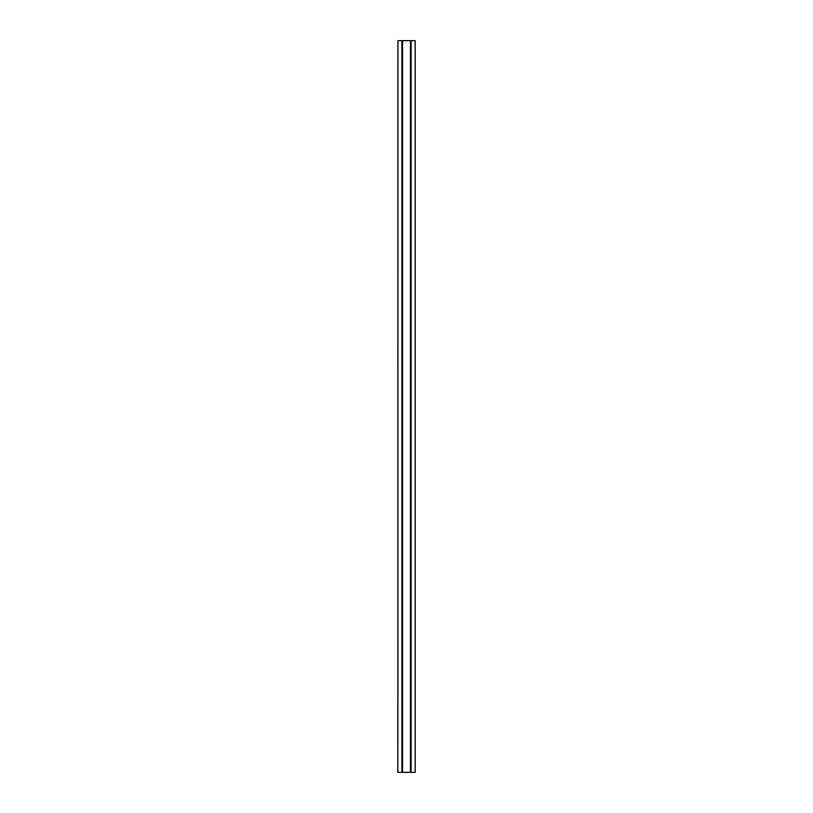<?xml version="1.0" encoding="UTF-8"?>
<svg xmlns="http://www.w3.org/2000/svg" width="813" height="813" viewBox="0 0 813 813"><rect width="100%" height="100%" fill="white"/><g stroke="black" fill="none" stroke-linecap="round" stroke-linejoin="round"><path stroke-width="0.61" stroke-dasharray="4.07 3.05" d="M397.852 772.35L415.047 772.35L415.047 40.65L410.423 40.65L410.423 772.35M397.953 772.35L397.852 40.65M397.953 40.65L401.876 40.65L401.876 772.35M402.577 772.35L402.577 40.65L410.423 40.65M402.577 40.65L401.876 40.65M411.124 772.35L411.124 40.65"/><path stroke-width="1.22" d="M397.852 772.35L397.953 40.65L397.852 772.35M410.423 772.35L410.423 40.65L415.148 40.65L415.148 772.35L397.953 772.35M410.423 40.65L402.577 40.65L402.577 772.35M401.876 772.35L401.876 40.65L397.953 40.65M401.876 40.65L402.577 40.65M411.124 40.65L411.124 772.35M415.148 772.35L415.148 40.65"/></g></svg>
